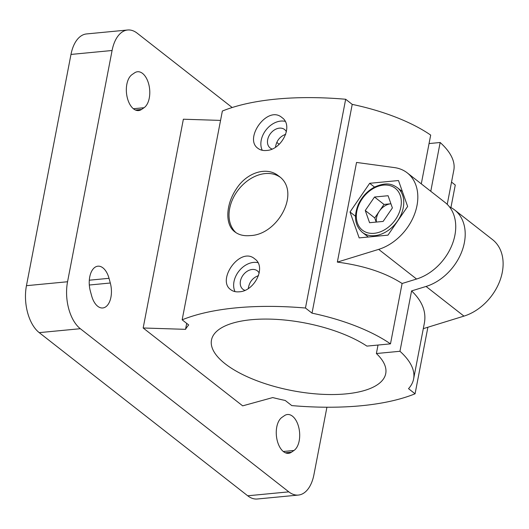 <?xml version="1.0" encoding="UTF-8"?>
<svg xmlns="http://www.w3.org/2000/svg" width="529" height="529" viewBox="0 0 529 529"><rect width="100%" height="100%" fill="white"/><g stroke="black" fill="none" stroke-linecap="round" stroke-linejoin="round"><path stroke-width="0.79" d="M286.407 131.8A11.711 8.609 -52 0 0 284.576 129.526A11.711 8.609 -52 0 0 270.577 133.447A11.711 8.609 -52 0 0 270.14 147.975A11.711 8.609 -52 0 0 272.025 148.993M285.746 134.287C279.947 136.403 276.528 140.694 275.483 147.161M350.013 211.977L369.678 183.298L398.489 180.541L407.641 206.462L387.975 235.141L359.158 237.898L350.013 211.977L355.508 216.275M369.678 183.298L374.519 187.087M399.957 351.276L376.384 353.531A88.72 34.425 -169.1 0 1 385.734 373.586A88.72 34.425 -169.1 0 1 292.101 390.614A88.72 34.425 -169.1 0 1 211.488 340.028A88.72 34.425 -169.1 0 1 272.845 319.212A88.72 34.425 -169.1 0 1 366.908 346.111L390.481 343.857A117.114 45.441 -169.1 0 0 312.017 313.155L305.464 308.023A198.739 77.115 -169.1 0 0 182.155 319.82L188.708 324.951A117.114 45.441 -169.1 0 0 185.54 329.342L143.167 327.987L242.672 405.855L272.733 397.57A117.114 45.441 -169.1 0 0 285.21 400.46L291.763 405.591A198.739 77.115 -169.1 0 0 415.073 393.794L408.52 388.663A117.114 45.441 -169.1 0 0 413.612 378.956A117.114 45.441 -169.1 0 0 399.957 351.276L411.582 290.91L426.057 286.454A46.135 33.909 -52 0 0 461.976 251.13A46.135 33.909 -52 0 0 454.642 209.967A46.135 33.909 -52 0 0 449.452 206.832M430.771 191.286L440.161 142.499L429.052 143.564M376.384 353.531L378.017 345.053M421.289 183.867L430.685 135.087A117.114 45.441 -169.1 0 0 352.221 104.385L345.668 99.254A198.739 77.115 -169.1 0 0 222.359 111.05L182.155 319.82M402.106 283.498C385.555 272.772 363.972 265.637 337.343 262.106L378.671 249.371A46.135 33.909 -52 0 0 414.591 214.053A46.135 33.909 -52 0 0 407.257 172.884L445.167 202.547A46.135 33.909 128 0 1 452.5 243.717A46.135 33.909 128 0 1 416.574 279.034L402.106 283.498L390.481 343.857M305.464 308.023L345.668 99.254M266.371 150.481C281.573 150.117 293.992 125.644 281.97 117.577C267.509 104.729 243.604 138.671 257.914 148.318C260.175 150.057 262.999 150.778 266.371 150.481M239.154 291.803C254.363 291.439 266.781 266.973 254.753 258.899C240.292 246.051 216.394 279.993 230.697 289.641C232.965 291.386 235.782 292.107 239.154 291.803M249.979 235.597C277.91 235.147 301.556 191.498 278.591 175.965C266.735 166.02 246.653 172.573 236.384 188.866C225.81 204.326 224.732 224.594 234.85 231.861C238.804 234.902 243.843 236.146 249.979 235.597M258.529 275.609C252.73 277.725 249.311 282.017 248.273 288.484M257.907 262.675A19.52 14.343 -52 0 0 238.929 271.126A19.52 14.343 -52 0 0 235.028 291.611M259.197 273.123A11.711 8.609 -52 0 0 257.358 270.848A11.711 8.609 -52 0 0 243.36 274.769A11.711 8.609 -52 0 0 242.923 289.297A11.711 8.609 -52 0 0 244.808 290.315M285.124 121.353A19.52 14.343 -52 0 0 266.14 129.803A19.52 14.343 -52 0 0 262.245 150.289M279.748 176.931A35.489 26.08 -52 0 0 238.519 189.567A35.489 26.08 -52 0 0 235.987 232.674M291.466 452.209L293.979 450.477A18.634 10.362 84.5 0 0 299.169 429.303A18.634 10.362 84.5 0 0 287.465 414.505A18.634 10.362 84.5 0 0 284.496 415.622L281.983 417.348A18.634 10.362 84.5 0 0 276.786 438.521A18.634 10.362 84.5 0 0 288.497 453.327A18.634 10.362 84.5 0 0 291.466 452.209L285.376 452.791M110.303 283.008L109.027 278.314A18.634 10.362 84.5 0 0 97.918 266.186A18.634 10.362 84.5 0 0 90.36 291.148L91.643 295.843A18.634 10.362 84.5 0 0 102.745 307.971A18.634 10.362 84.5 0 0 110.303 283.008L89.322 285.019M141.547 109.45L144.06 107.718A18.634 10.362 84.5 0 0 149.257 86.544A18.634 10.362 84.5 0 0 137.547 71.746A18.634 10.362 84.5 0 0 134.578 72.863L132.065 74.589A18.634 10.362 84.5 0 0 126.867 95.762A18.634 10.362 84.5 0 0 138.578 110.568A18.634 10.362 84.5 0 0 141.547 109.45L135.457 110.032M232.191 107.526L137.223 33.215A35.489 19.738 84.5 0 0 127.661 30.001L86.558 33.935A35.489 19.738 84.5 0 0 70.985 54.434L26.45 285.686A35.489 19.738 84.5 0 0 39.219 332.635L247.711 495.785A35.489 19.738 84.5 0 0 257.279 498.999L298.382 495.065A35.489 19.738 84.5 0 0 313.955 474.566L326.922 407.224M143.167 327.987L183.371 119.217L220.56 120.407M279.18 144.291L276.799 142.427M127.661 30.001A35.489 19.738 84.5 0 0 112.088 50.5L67.553 281.752A35.489 19.738 84.5 0 0 80.322 328.707L288.814 491.858A35.489 19.738 84.5 0 0 298.382 495.065M423.306 328.648L463.959 316.117A46.135 33.909 -52 0 0 499.885 280.793A46.135 33.909 -52 0 0 492.552 239.63L454.642 209.967M407.257 172.884A46.135 33.909 -52 0 0 394.416 167.587L356.539 162.436L337.343 262.106M447.236 204.359L453.816 170.179A117.114 45.441 -169.1 0 0 440.161 142.499M450.933 207.56L455.271 185.024L451.528 182.088M312.017 313.155L352.221 104.385M415.073 393.794L427.888 327.233M185.54 329.342L186.691 323.371M411.582 290.91C422.142 300.961 426.414 311.641 424.397 322.961L413.612 378.956M390.779 203.791A14.197 10.435 128 0 1 390.924 203.777L390.779 203.791A14.197 10.435 128 0 0 379.372 211.183L383.994 204.439L390.779 203.791M376.417 222.061A14.197 10.435 128 0 1 379.372 211.183L374.744 217.935L365.268 210.516L374.519 197.019L388.081 195.723L392.386 207.923L383.135 221.42L369.573 222.716L365.268 210.516M376.205 222.081L374.744 217.935M383.994 204.439L374.519 197.019M293.979 450.477L283.299 451.501M109.027 278.314L89.315 280.198M144.06 107.718L133.381 108.743M288.814 491.858L247.711 495.785M80.322 328.707L39.219 332.635M67.553 281.752L26.45 285.686M112.088 50.5L70.985 54.434M426.057 286.454L463.959 316.117M378.671 249.371L416.574 279.034M374.823 235.656A28.394 20.862 128 0 1 362.279 232.324C354.84 225.499 353.544 216.163 358.397 204.326C362.054 196.596 367.51 190.81 374.757 186.968C386.778 181.771 392.055 184.158 397.272 187.603A28.394 20.862 128 0 1 400.698 215.521A28.394 20.862 128 0 1 374.823 235.656M374.188 233.309A26.615 19.56 128 0 1 362.074 198.997A26.615 19.56 128 0 1 400.215 195.353A26.615 19.56 128 0 1 374.188 233.309M402.404 191.617L397.272 187.603M368.29 237.025L362.279 232.324"/></g></svg>
